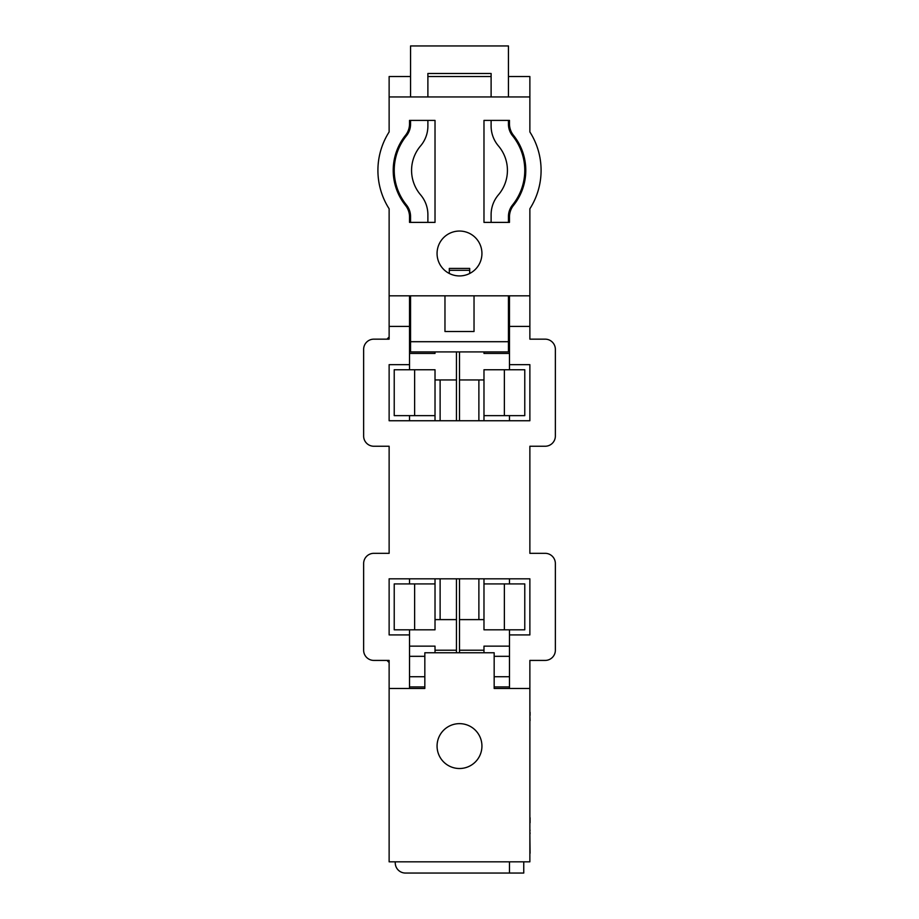 <?xml version="1.0" encoding="UTF-8"?>
<svg xmlns="http://www.w3.org/2000/svg" width="919" height="919" viewBox="0 0 919 919"><rect width="100%" height="100%" fill="white"/><g stroke="black" fill="none" stroke-linecap="round" stroke-linejoin="round"><path stroke-width="1.38" d="M529.872 818.404L529.872 720.599M529.872 830.202L529.872 821.862M530.079 853.257L529.872 833.648M530.079 822.746L530.079 817.738M529.872 831.511L530.079 833.648M530.079 830.202L529.872 831.086M530.079 720.599L529.872 715.43M529.872 692.076L529.872 712.271M529.872 687.527L529.872 690.697M529.872 682.449L529.872 685.85M530.079 712.271L530.079 715.43M509.471 120.4L509.471 123.858A18.357 18.357 0 0 0 513.491 135.323A56.093 56.093 0 0 1 513.491 205.419A18.357 18.357 0 0 0 509.471 216.884L509.471 222.387L508.448 222.387L508.448 216.528A18.357 18.357 0 0 1 512.538 204.983A55.071 55.071 0 0 0 512.538 135.759A18.357 18.357 0 0 1 508.448 124.214L508.448 120.4L509.471 120.4L483.98 120.4L483.98 222.387L509.471 222.387M409.529 222.387L409.529 216.884A18.357 18.357 0 0 0 405.509 205.419A56.093 56.093 0 0 1 405.509 135.323A18.357 18.357 0 0 0 409.529 123.858L409.529 120.4L410.552 120.4L410.552 124.214A18.357 18.357 0 0 1 406.462 135.759A55.071 55.071 0 0 0 406.462 204.983A18.357 18.357 0 0 1 410.552 216.528L410.552 222.387L409.529 222.387L435.02 222.387L435.02 120.4L409.529 120.4M529.872 688.457L494.169 688.457L494.169 652.766L424.831 652.766L424.831 688.457L389.128 688.457L389.128 861.827L529.872 861.827L529.872 660.416L545.162 660.416A10.201 10.201 0 0 0 555.363 650.215L555.363 563.519A10.201 10.201 0 0 0 545.162 553.33L529.872 553.33L529.872 446.243L545.162 446.243A10.201 10.201 0 0 0 555.363 436.043L555.363 349.358A10.201 10.201 0 0 0 545.162 339.157L529.872 339.157L529.872 295.815L389.128 295.815L389.128 326.406L409.529 326.406L409.529 295.815M389.128 326.406L389.128 339.157L373.838 339.157A10.201 10.201 0 0 0 363.637 349.358L363.637 436.043A10.201 10.201 0 0 0 373.838 446.243L389.128 446.243L389.128 553.33L373.838 553.33A10.201 10.201 0 0 0 363.637 563.519L363.637 650.215A10.201 10.201 0 0 0 373.838 660.416L389.128 660.416L389.128 688.457M529.872 295.815L529.872 208.785A71.395 71.395 0 0 0 529.872 131.957L529.872 76.541L508.448 76.541M491.114 76.541L427.886 76.541M410.552 76.541L389.128 76.541L389.128 96.943L529.872 96.943M435.02 120.4L435.02 222.387L427.886 222.387L427.886 214.69A30.591 30.591 0 0 0 420.58 194.839A37.736 37.736 0 0 1 420.58 145.903A30.591 30.591 0 0 0 427.886 126.064L427.886 120.4L435.02 120.4M491.114 222.387L483.98 222.387L483.98 120.4L491.114 120.4L491.114 126.064A30.591 30.591 0 0 0 498.42 145.903A37.736 37.736 0 0 1 498.42 194.839A30.591 30.591 0 0 0 491.114 214.69L491.114 222.387M389.128 96.943L389.128 131.957A71.395 71.395 0 0 0 389.128 208.785L389.128 295.815M409.529 629.814L409.529 634.914L389.128 634.914L389.128 578.821L529.872 578.821L529.872 634.914L509.471 634.914L509.471 629.814M509.471 369.748L509.471 364.659L529.872 364.659L529.872 420.741L389.128 420.741L389.128 364.659L409.529 364.659L409.529 369.748M481.935 253.495A22.435 22.435 0 0 0 459.5 231.048A22.435 22.435 0 0 0 437.065 253.495A22.435 22.435 0 0 0 459.5 275.93A22.435 22.435 0 0 0 481.935 253.495M481.935 746.079A22.435 22.435 0 0 0 459.5 723.644A22.435 22.435 0 0 0 437.065 746.079A22.435 22.435 0 0 0 459.5 768.514A22.435 22.435 0 0 0 481.935 746.079M509.471 420.741L509.471 415.641M409.529 415.641L409.529 420.741M509.471 583.921L509.471 578.821M409.529 578.821L409.529 583.921M509.471 295.815L509.471 326.406L529.872 326.406M508.448 311.116L509.471 311.116M409.529 311.116L410.552 311.116M409.529 688.457L409.529 634.914M509.471 634.914L509.471 688.457M509.471 326.406L509.471 364.659M409.529 364.659L409.529 326.406M509.471 322.845L508.448 322.845M508.448 312.644L509.471 312.644M508.448 343.235L509.471 343.235M509.471 353.436L483.98 353.436L483.98 351.908M494.169 676.729L509.471 676.729M509.471 686.93L494.169 686.93M483.98 652.766L483.98 646.137L509.471 646.137M509.471 656.327L494.169 656.327M395.25 861.827L395.25 862.849A10.201 10.201 0 0 0 405.451 873.05L523.75 873.05L523.75 861.827M504.37 369.748L524.772 369.748L524.772 415.641L504.37 415.641L504.37 369.748L483.98 369.748L483.98 420.741M483.98 578.821L483.98 629.814L504.37 629.814L504.37 583.921L524.772 583.921L524.772 629.814L504.37 629.814M389.128 337.112A10.201 10.201 0 0 0 387.094 339.157M387.094 660.416A10.201 10.201 0 0 0 389.128 662.45M459.5 578.821L459.5 652.766M459.5 351.908L459.5 420.741M459.5 379.949L483.98 379.949M459.5 650.215L483.98 650.215M483.98 619.613L459.5 619.613M483.98 415.641L504.37 415.641M504.37 583.921L483.98 583.921M509.471 861.827L509.471 873.05M410.552 322.845L409.529 322.845M409.529 312.644L410.552 312.644M409.529 343.235L410.552 343.235M435.02 351.908L435.02 353.436L409.529 353.436M409.529 676.729L424.831 676.729M424.831 686.93L409.529 686.93M424.831 656.327L409.529 656.327M409.529 646.137L435.02 646.137L435.02 652.766M414.63 629.814L394.228 629.814L394.228 583.921L414.63 583.921L414.63 629.814L435.02 629.814L435.02 578.821M435.02 420.741L435.02 369.748L414.63 369.748L414.63 415.641L394.228 415.641L394.228 369.748L414.63 369.748M456.444 652.766L456.444 619.613L435.02 619.613M435.02 379.949L456.444 379.949L456.444 351.908M414.63 415.641L435.02 415.641M435.02 583.921L414.63 583.921M456.444 619.613L456.444 578.821M456.444 420.741L456.444 379.949M435.02 650.215L456.444 650.215M474.032 295.815L474.032 331.506L444.968 331.506L444.968 295.815M410.552 295.815L410.552 341.707L508.448 341.707L508.448 295.815M508.448 96.943L508.448 45.95L410.552 45.95L410.552 96.943M491.114 96.943L491.114 73.486L427.886 73.486L427.886 96.943M508.448 341.707L508.448 351.908L410.552 351.908L410.552 341.707M469.701 268.428L449.299 268.428L449.299 270.312L469.701 270.312L469.701 268.428M449.299 273.471L449.299 270.312M469.701 273.471L469.701 270.312M478.879 619.613L478.879 578.821M478.879 420.741L478.879 379.949M440.121 379.949L440.121 420.741M440.121 578.821L440.121 619.613"/></g></svg>
